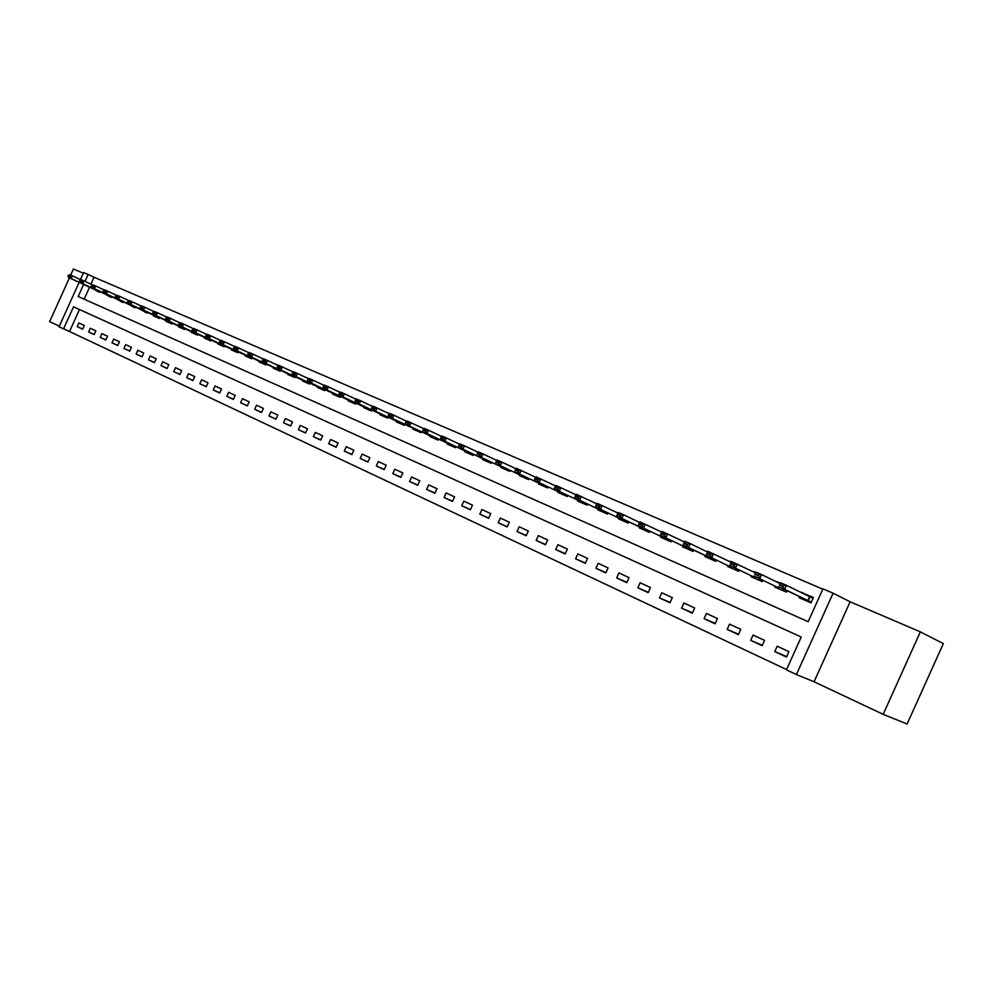 <?xml version="1.0" encoding="UTF-8"?>
<svg xmlns="http://www.w3.org/2000/svg" width="993" height="993" viewBox="0 0 993 993"><rect width="100%" height="100%" fill="white"/><g stroke="black" fill="none" stroke-linecap="round" stroke-linejoin="round"><path stroke-width="1.49" d="M79.477 309.518L69.535 331.513L59.059 326.784L79.13 282.36M69.436 277.854L49.65 321.62L59.332 326.188M920.35 631.871L943.35 643.601L907.105 723.996L883.174 714.327L920.35 631.871L850.132 601.783L833.102 593.193L796.411 674.545L786.431 669.841L801.239 637.01L73.519 306.825L63.54 328.906M850.132 601.783L814.061 681.769L883.174 714.327M814.061 681.769L796.411 674.545M69.535 331.513L786.555 669.567M83.275 273.212L73.432 269.004L70.664 275.135M788.938 651.631L777.184 646.195L774.751 651.582L786.506 657.056L788.938 651.631M764.598 640.361L753.091 635.048L750.696 640.373L762.177 645.723L764.598 640.361M740.778 629.339L729.52 624.138L727.149 629.401L738.382 634.639L740.778 629.339M717.467 618.552L706.457 613.451L704.099 618.676L715.097 623.803L717.467 618.552M694.653 607.989L683.879 602.999L681.546 608.163L692.32 613.178L694.653 607.989M672.323 597.662L661.772 592.771L659.476 597.885L670.014 602.788L672.323 597.662M650.465 587.533L640.137 582.754L637.854 587.806L648.168 592.622L650.465 587.533M629.053 577.628L618.937 572.949L616.678 577.951L626.782 582.655L629.053 577.628M608.076 567.922L598.171 563.329L595.924 568.281L605.829 572.899L608.076 567.922M587.533 558.414L577.814 553.908L575.605 558.811L585.311 563.341L587.533 558.414M567.4 549.092L557.867 544.685L555.683 549.539L565.191 553.97L567.4 549.092M547.652 539.956L538.318 535.637L536.158 540.44L545.48 544.785L547.652 539.956M528.313 530.994L519.153 526.762L517.005 531.516L526.153 535.773L528.313 530.994M509.335 522.219L500.36 518.061L498.225 522.777L507.2 526.948L509.335 522.219M490.728 513.604L481.915 509.521L479.818 514.188L488.606 518.296L490.728 513.604M472.469 505.152L463.83 501.155L461.745 505.772L470.372 509.794L472.469 505.152M454.571 496.86L446.093 492.938L444.02 497.518L452.485 501.465L454.571 496.86M436.994 488.73L428.678 484.882L426.63 489.412L434.934 493.285L436.994 488.73M419.741 480.749L411.586 476.963L409.55 481.468L417.705 485.267L419.741 480.749M402.823 472.916L394.804 469.205L392.794 473.649L400.8 477.385L402.823 472.916M386.19 465.221L378.321 461.571L376.335 465.99L384.192 469.652L386.19 465.221M369.88 457.661L362.147 454.086L360.174 458.456L367.894 462.055L369.88 457.661M353.843 450.239L346.247 446.726L344.298 451.07L351.882 454.595L353.843 450.239M338.104 442.952L330.644 439.502L328.695 443.797L336.155 447.272L338.104 442.952M322.626 435.79L315.302 432.402L313.378 436.659L320.702 440.073L322.626 435.79M307.433 428.765L300.234 425.426L298.322 429.646L305.521 432.998L307.433 428.765M292.501 421.851L285.413 418.574L283.526 422.757L290.601 426.047L292.501 421.851M277.817 415.049L270.853 411.834L268.979 415.98L275.93 419.22L277.817 415.049M263.381 408.371L256.542 405.206L254.68 409.327L261.519 412.505L263.381 408.371M249.193 401.805L242.466 398.689L240.629 402.773L247.344 405.901L249.193 401.805M235.242 395.351L228.626 392.285L226.801 396.331L233.405 399.409L235.242 395.351M221.526 388.995L215.022 385.992L213.21 390.001L219.701 393.029L221.526 388.995M208.033 382.752L201.629 379.785L199.829 383.77L206.221 386.749L208.033 382.752M194.752 376.608L188.459 373.691L186.672 377.638L192.965 380.567L194.752 376.608M181.694 370.563L175.5 367.695L173.725 371.605L179.919 374.485L181.694 370.563M168.835 364.617L162.74 361.787L160.99 365.672L167.072 368.515L168.835 364.617M156.186 358.758L150.191 355.978L148.453 359.838L154.449 362.631L156.186 358.758M143.737 352.999L137.841 350.256L136.115 354.079L142.011 356.835L143.737 352.999M131.486 347.327L125.677 344.633L123.964 348.431L129.773 351.137L131.486 347.327M119.421 341.741L113.698 339.085L111.998 342.858L117.72 345.514L119.421 341.741M107.554 336.242L101.907 333.636L100.231 337.372L105.854 339.991L107.554 336.242M95.849 330.83L90.301 328.261L88.625 331.972L94.174 334.554L95.849 330.83M84.331 325.493L78.869 322.973L77.206 326.647L82.667 329.192L84.331 325.493M822.812 589.184L94.062 277.233L90.934 284.159M89.556 287.213L84.144 299.178M799.464 596.793L799.067 597.674L810.946 602.85L813.391 597.438L801.351 592.635M780.262 583.065L776.985 582.084M786.977 590.748L786.357 592.113L774.739 587.049L775.123 586.193M755.561 572.365L753.153 571.757M762.897 580.284L762.301 581.625L750.931 576.66L751.316 575.816M731.394 561.889L729.83 561.653M739.351 570.044L738.755 571.347L727.646 566.494L728.018 565.662M707.761 551.636L706.991 551.76M716.301 560.015L715.73 561.293L704.844 556.539L705.216 555.72M693.735 550.209L693.176 551.45L682.514 546.795L682.886 545.989M671.64 540.602L671.094 541.818L660.655 537.263L661.015 536.456M650.005 531.181L649.472 532.372L639.256 527.916L639.604 527.122M628.817 521.97L628.296 523.137L618.279 518.756L618.627 517.986M608.051 512.934L607.542 514.076L597.724 509.794L598.071 509.024M587.707 504.084L587.198 505.201L577.578 501.006L577.926 500.236M567.76 495.408L567.264 496.5L557.843 492.379L558.178 491.634M549.886 483.194L548.968 482.784M548.21 486.893L547.726 487.973L538.479 483.939L538.814 483.194M530.684 474.915L529.356 474.294M529.046 478.552L528.561 479.607L519.5 475.647L519.836 474.915M511.867 466.772L510.141 465.953M510.241 470.372L509.769 471.402L500.882 467.517L501.204 466.797M493.397 458.791L491.299 457.785M491.796 462.341L491.336 463.359L482.61 459.548L482.933 458.84M475.287 450.959L472.817 449.779M473.711 454.471L473.251 455.464L464.699 451.728L465.009 451.021M457.525 443.263L454.682 441.91M455.948 446.738L455.502 447.719L447.111 444.057L447.421 443.35M440.073 435.716L436.908 434.202M438.521 439.154L438.087 440.11L429.845 436.523L430.155 435.828M422.72 428.182L419.456 426.642M421.417 431.707L420.995 432.65L412.902 429.125L413.2 428.442M405.591 420.759L402.326 419.207M404.623 424.396L404.201 425.327L396.257 421.864L396.567 421.181M389.604 413.696L385.52 411.921M388.139 417.209L387.729 418.127L379.922 414.726L380.22 414.056M372.847 406.435L369.011 404.772M371.941 410.159L371.531 411.065L363.872 407.726L364.17 407.056M356.4 399.298L352.813 397.746M356.04 403.232L355.631 404.126L348.096 400.837L348.394 400.191M340.251 392.297L336.888 390.845M340.413 396.43L340.016 397.312L332.605 394.084L332.903 393.427M324.388 385.421L321.26 384.068M325.059 389.74L324.661 390.609L317.388 387.431L317.673 386.798M308.811 378.668L305.906 377.402M309.965 383.174L309.58 384.03L302.431 380.902L302.716 380.269M293.506 372.027L290.812 370.861M295.132 376.719L294.747 377.551L287.722 374.485L288.007 373.864M278.474 365.511L275.992 364.443M280.547 370.364L280.175 371.196L273.274 368.18L273.547 367.559M263.691 359.106L261.42 358.125M266.211 364.121L265.851 364.94L259.061 361.973L259.334 361.353M249.181 352.813L247.096 351.907M252.123 357.989L251.763 358.783L245.072 355.879L245.358 355.258M234.907 346.619L224.505 341.803L223.164 344.782L219.825 343.317L251.986 358.287M238.258 351.944L237.898 352.738L231.332 349.871L231.605 349.275M220.868 340.537L210.653 335.808L209.324 338.75L206.035 337.322L238.121 352.242M224.629 346.011L224.269 346.793L217.815 343.975L218.075 343.367M207.078 334.567L206.283 334.244M211.211 340.165L210.864 340.947L204.508 338.166L204.769 337.57M198.017 334.418L197.669 335.187L191.413 332.456L191.686 331.861M185.033 328.757L184.698 329.515L178.541 326.834L178.802 326.25M172.261 323.197L171.926 323.941L165.856 321.298L166.116 320.727M159.687 317.723L159.352 318.455L153.381 315.848L153.642 315.277M147.299 312.323L146.976 313.056L141.354 309.928M135.11 307.023L134.787 307.743L129.264 304.652M123.12 301.785L122.797 302.505L117.36 299.464M111.303 296.646L110.98 297.341L105.63 294.35M99.66 291.57L99.35 292.265L94.074 289.311M80.383 279.616L83.598 272.492L88.154 274.44L85.013 281.391M94.062 277.233L88.154 274.44M83.623 284.457L78.174 296.522L808.153 621.692L822.961 588.861L833.102 593.193M801.5 592.275L805.335 594.162M777.147 581.724L780.2 583.214M753.315 571.385L755.512 572.464M729.992 561.281L731.369 561.939M206.283 334.219L197.036 329.899L195.72 332.829L192.493 331.414L224.492 346.296M786.692 656.621L774.751 651.582M82.717 329.068L77.206 326.647M94.223 334.43L88.625 331.972M105.916 339.867L100.231 337.372M117.782 345.39L111.998 342.858M129.822 351.001L123.964 348.431M142.073 356.698L136.115 354.079M154.511 362.482L148.453 359.838M167.147 368.366L160.99 365.672M179.981 374.349L173.725 371.605M193.027 380.418L186.672 377.638M206.296 386.6L199.829 383.77M219.776 392.868L213.21 390.001M233.479 399.248L226.801 396.331M247.418 405.74L240.629 402.773M261.593 412.331L254.68 409.327M276.017 419.046L268.979 415.98M290.676 425.873L283.526 422.757M305.596 432.824L298.322 429.646M320.789 439.887L313.378 436.659M336.242 447.073L328.695 443.797M351.969 454.397L344.298 451.07M367.981 461.857L360.174 458.456M384.291 469.441L376.335 465.99M400.899 477.174L392.794 473.649M417.805 485.043L409.55 481.468M435.033 493.062L426.63 489.412M452.597 501.229L444.02 497.518M470.483 509.558L461.745 505.772M488.717 518.036L479.818 514.188M507.311 526.687L498.225 522.777M526.265 535.512L517.005 531.516M545.604 544.499L536.158 540.44M565.327 553.672L555.683 549.539M585.448 563.031L575.605 558.811M605.978 572.589L595.924 568.281M626.931 582.332L616.678 577.951M648.33 592.287L637.854 587.806M670.163 602.441L659.476 597.885M692.481 612.818L681.546 608.163M715.27 623.418L704.099 618.676M738.556 634.242L727.149 629.401M762.363 645.313L750.696 640.373M805.1 594.472L813.329 597.575M813.006 598.27L786.431 585.324L784.631 589.321L778.624 586.702L811.244 602.18M802.977 599.375L802.977 598.568M779.468 585.014L780.424 582.73L786.431 585.324L782.782 585.659L779.766 584.343L779.468 585.014L782.472 586.317L782.782 585.659M811.256 602.168L784.631 589.321L782.472 586.317M779.766 584.343L780.424 582.73M777.668 587.422L753.935 575.952L777.668 587.422M778.649 588.762L778.636 587.955M754.73 574.264L755.71 572.018L761.594 574.562L759.819 578.509L757.957 574.885L755.028 573.606L754.73 574.264L757.671 575.53M780.039 583.574L761.594 574.562L757.957 574.885M755.028 573.606L755.71 572.018M753.799 577.02L729.805 565.439L753.799 577.02M754.854 578.373L754.817 577.566M733.703 564.347L730.823 563.093L730.538 563.739L733.405 564.992L737.303 564.036L735.552 567.934L733.405 564.992M755.35 572.824L731.556 561.554L730.823 563.093M729.805 565.439L730.538 563.739M730.438 566.829L706.197 555.149L730.438 566.829M731.568 568.207L731.518 567.413M709.97 554.044L707.165 552.816L706.867 553.461L709.685 554.677L713.557 553.746L711.82 557.607L709.685 554.677M731.196 562.311L707.935 551.314L707.165 552.816M706.197 555.149L706.867 553.461M707.562 552.034L690.321 543.68L688.596 547.491L683.097 545.095L716.015 560.648M708.779 558.265L708.704 557.458M686.759 543.965L684.016 542.761L683.718 543.407L686.473 544.598L690.321 543.68L684.81 541.297L684.016 542.761M716.027 560.623L688.596 547.491L686.473 544.598M683.097 545.095L683.718 543.407M685.195 547.106L660.494 535.252L685.195 547.106M686.461 548.521L686.362 547.714M664.056 534.097L661.363 532.931L661.077 533.564L663.771 534.731L667.581 533.824L665.881 537.598L663.771 534.731M684.438 541.979L662.194 531.491L661.363 532.931M660.494 535.252L661.077 533.564M663.287 537.548L638.375 525.62L663.287 537.548M664.615 538.988L664.491 538.181M641.826 524.441L639.182 523.299L638.909 523.919L641.54 525.074L645.326 524.18L643.65 527.916L641.54 525.074M661.822 532.136L640.063 521.896L639.182 523.299M638.375 525.62L638.909 523.919M639.678 522.517L623.542 514.734L621.879 518.433L616.727 516.186L649.757 531.751M643.203 529.641L643.079 528.835M620.066 514.995L617.485 513.877L617.212 514.498L619.781 515.615L623.542 514.734L618.391 512.5L617.485 513.877M649.77 531.727L621.879 518.433L619.781 515.615M616.727 516.186L617.212 514.498M620.786 519.016L595.515 506.951L620.786 519.016M622.239 520.493L622.09 519.687M598.754 505.747L596.234 504.655L595.961 505.263L598.481 506.356L602.217 505.499L600.566 509.148L598.481 506.356M618.006 513.096L597.165 503.302L596.234 504.655M595.515 506.951L595.961 505.263M600.182 510.03L574.748 497.903L600.182 510.03M601.684 511.519L601.522 510.725M577.889 496.686L575.419 495.606L575.146 496.215L577.628 497.294L581.327 496.438L579.701 500.062L577.628 497.294M596.781 503.861L576.374 494.303L575.419 495.606M574.748 497.903L575.146 496.215M579.986 501.229L554.404 489.04L579.986 501.229M581.55 502.731L581.377 501.924M557.458 487.811L555.025 486.756L554.764 487.352L557.185 488.407L560.871 487.575L559.258 491.15L557.185 488.407M575.99 494.824L556.018 485.478L555.025 486.756M554.404 489.04L554.764 487.352M560.201 492.59L534.47 480.364L560.201 492.59M561.802 494.117L561.616 493.31M537.424 479.11L535.053 478.08L534.793 478.676L537.163 479.706L540.825 478.887L539.224 482.437L537.163 479.706M555.633 485.974L536.071 476.826L535.053 478.08M534.47 480.364L534.793 478.676M540.788 484.137L514.933 471.849L540.788 484.137M542.451 485.664L542.24 484.869M517.8 470.595L515.479 469.577L517.539 471.179L521.176 470.372L519.587 473.884L517.539 471.179M535.674 477.31L516.521 468.361L515.479 469.577M514.933 471.849L515.218 470.161M521.759 475.833L495.78 463.508L521.759 475.833M523.46 477.372L523.249 476.578M498.573 462.241L496.289 461.249L498.312 462.825L501.912 462.03L500.348 465.506L498.312 462.825M516.124 468.82L497.344 460.044L496.289 461.249M495.78 463.508L496.028 461.832M503.091 467.703L477.012 455.34L503.091 467.703M504.841 469.255L504.618 468.46M479.718 454.049L477.472 453.081L479.458 454.62L483.032 453.851L481.481 457.289L479.458 454.62M496.959 460.491L478.564 451.902L477.472 453.081M477.012 455.34L477.211 453.652M478.167 452.324L464.525 445.82L462.986 449.233L458.605 447.322L491.597 462.775M486.582 461.273L486.334 460.479M461.224 446.018L459.027 445.075L460.963 446.589L464.525 445.82L460.131 443.921L459.027 445.075M491.609 462.75L462.986 449.233L460.963 446.589M458.605 447.322L458.766 445.634M459.747 444.318L446.366 437.95L444.839 441.326L440.544 439.452L473.512 454.893M468.646 453.453L468.398 452.659M443.089 438.149L440.929 437.218L442.828 438.707L446.366 437.95L442.059 436.088L440.929 437.218M473.524 454.868L444.839 441.326L442.828 438.707M440.544 439.452L440.681 437.776M441.674 436.473L428.554 430.23L427.052 433.581L422.832 431.732L455.762 447.148M451.058 445.783L450.797 444.988M425.302 430.428L423.192 429.51L425.054 430.987L428.554 430.23L424.334 428.405L423.192 429.51M455.775 447.123L427.052 433.581L425.054 430.987M422.832 431.732L422.931 430.068M431.893 436.647L405.442 424.172L431.893 436.647M433.792 438.236L433.519 437.454M407.85 422.844L405.777 421.951L407.602 423.403L411.077 422.658L409.588 425.972L407.602 423.403M423.949 428.777L406.931 420.871L405.777 421.951M405.442 424.172L405.529 422.497M406.559 421.218L393.936 415.235L392.458 418.512L388.387 416.737L421.243 432.104M416.849 430.838L416.564 430.056M390.721 415.409L388.685 414.528L390.472 415.955L393.936 415.235L389.864 413.473L388.685 414.528M421.255 432.067L392.458 418.512L390.472 415.955M388.387 416.737L388.437 415.074M398.23 421.963L371.643 409.451L398.23 421.963M400.204 423.577L399.906 422.795M373.914 408.111L371.916 407.242L373.666 408.657L377.104 407.937L375.639 411.189L373.666 408.657M389.492 413.808L373.107 406.211L371.916 407.242M371.643 409.451L371.667 407.788M388.797 413.473L389.504 413.783M372.301 406.323L360.583 400.775L359.131 403.99L355.209 402.289L387.965 417.581M383.857 416.439L383.546 415.657M357.406 400.949L355.457 400.092L357.17 401.482L360.583 400.775L356.661 399.074L355.457 400.092M387.99 417.556L359.131 403.99L357.17 401.482M355.209 402.289L355.209 400.626M356.102 399.298L344.36 393.749L342.92 396.939L339.072 395.264L371.779 410.531M367.795 409.439L367.484 408.657M341.207 393.911L339.283 393.079L340.971 394.444L344.36 393.749L340.512 392.086L339.283 393.079M371.792 410.494L342.92 396.939L340.971 394.444M339.072 395.264L339.047 393.6M340.14 392.384L328.435 386.848L327.007 390.001L323.234 388.362L355.879 403.592M352.031 402.55L351.708 401.768M325.307 386.997L323.42 386.178L325.071 387.531L328.435 386.848L324.661 385.21L323.42 386.178M355.891 403.555L327.007 390.001L325.071 387.531M323.234 388.362L323.172 386.711M324.289 385.495L312.795 380.071L311.38 383.199L307.669 381.585L340.251 396.778M336.528 395.785L336.193 395.015M309.679 380.22L307.83 379.413L309.444 380.741L312.795 380.071L309.084 378.457L307.83 379.413M340.264 396.741L311.38 383.199L309.444 380.741M307.669 381.585L307.594 379.934M319.175 387.506L292.376 374.92L319.175 387.506M321.298 389.144L320.962 388.362M294.338 373.554L292.513 372.76L294.102 374.076L297.428 373.405L296.026 376.508L294.102 374.076M308.711 378.73L293.779 371.829L292.513 372.76M292.376 374.92L292.277 373.281M304.193 380.964L277.357 368.378L304.193 380.964M306.328 382.615L305.993 381.833M279.256 367.013L277.469 366.231L279.033 367.522L282.335 366.864L280.945 369.942L279.033 367.522M293.419 372.09L278.748 365.312L277.469 366.231M277.357 368.378L277.233 366.74M289.447 374.535L262.599 361.949L289.447 374.535M291.619 376.186L291.272 375.416M264.448 360.571L262.686 359.814L264.212 361.08L267.502 360.434L266.124 363.488L264.212 361.08M278.388 365.573L263.977 358.907L262.686 359.814M262.599 361.949L262.45 360.322M263.617 359.156L252.917 354.116L251.552 357.145L248.101 355.631L280.411 370.674M277.159 369.88L276.799 369.111M249.888 354.253L248.163 353.508L249.665 354.762L252.917 354.116L249.454 352.614L248.163 353.508M280.423 370.65L251.552 357.145L249.665 354.762M248.101 355.631L247.927 354.004M249.106 352.863L238.593 347.91L237.24 350.914L233.839 349.424L266.074 364.431M262.934 363.674L262.574 362.904M235.577 348.034L233.876 347.302L235.353 348.543L238.593 347.91L235.192 346.433L233.876 347.302M266.087 364.394L237.24 350.914L235.353 348.543M233.839 349.424L233.653 347.798M248.945 357.567L248.573 356.797M221.513 341.927L219.838 341.207L221.29 342.424L224.505 341.803L221.166 340.363L219.838 341.207M251.999 358.25L223.164 344.782L221.29 342.424M219.825 343.317L219.614 341.704M235.192 351.559L234.82 350.802M207.686 335.932L206.035 335.212L207.463 336.416L210.653 335.808L207.363 334.38L206.035 335.212M238.146 352.205L209.324 338.75L207.463 336.416M206.035 337.322L205.812 335.708M221.662 345.651L221.278 344.894M194.082 330.024L192.468 329.316L193.858 330.508L197.036 329.899L193.809 328.497L192.468 329.316M224.505 346.259L195.72 332.829L193.858 330.508M192.493 331.414L192.245 329.8M193.474 328.708L183.643 324.103L182.34 326.995L179.162 325.617L211.087 340.45M208.356 339.842L207.959 339.085M180.714 324.214L179.125 323.519L180.49 324.699L183.643 324.103L180.465 322.725L179.125 323.519M211.099 340.413L182.34 326.995L180.49 324.699M179.162 325.617L178.901 324.003M180.13 322.924L170.473 318.393L169.182 321.26L166.054 319.907L197.892 334.691M195.249 334.132L194.851 333.375M167.556 318.505L165.992 317.822L167.333 318.976L170.473 318.393L167.345 317.04L165.992 317.822M197.905 334.666L169.182 321.26L167.333 318.976M166.054 319.907L165.769 318.306M167.023 317.226L157.515 312.77L156.224 315.625L153.158 314.284L184.909 329.031M182.364 328.497L181.967 327.752M154.61 312.882L153.071 312.212L154.399 313.354L157.515 312.77L154.436 311.442L153.071 312.212M184.921 329.006L156.224 315.625L154.399 313.354M153.158 314.284L152.86 312.683M154.114 311.628L144.767 307.247L143.488 310.077L140.46 308.761L172.137 323.457M169.679 322.961L169.269 322.216M141.887 307.358L140.373 306.7L141.664 307.83L144.767 307.247L141.738 305.943L140.373 306.7M172.149 323.433L143.488 310.077L141.664 307.83M140.46 308.761L140.162 307.172M141.416 306.117L132.218 301.81L130.952 304.615L127.973 303.324L159.563 317.983M157.192 317.512L156.782 316.767M129.351 301.909L127.861 301.264L129.14 302.381L132.218 301.81L129.239 300.519L127.861 301.264M159.575 317.946L130.952 304.615L129.14 302.381M127.973 303.324L127.65 301.735M128.929 300.693L119.88 296.46L118.626 299.241L115.684 297.974L147.187 312.584M144.904 312.15L144.482 311.405M117.025 296.559L115.56 295.926L116.814 297.019L119.88 296.46L116.938 295.194L115.56 295.926M147.2 312.547L118.626 299.241L116.814 297.019M115.684 297.974L115.349 296.386M116.628 295.355L107.728 291.197L106.474 293.953L103.595 292.699L134.998 307.271M132.801 306.862L132.379 306.117M104.898 291.297L103.446 290.664L104.687 291.756L107.728 291.197L104.836 289.944L103.446 290.664M135.023 307.234L106.474 293.953L104.687 291.756M103.595 292.699L103.247 291.123M104.526 290.105L95.762 286.009L94.534 288.752L91.691 287.511L123.008 302.033M120.885 301.661L120.451 300.929M92.945 286.108L91.53 285.488L92.746 286.567L95.762 286.009L92.92 284.78L91.53 285.488M123.02 302.009L94.534 288.752L92.746 286.567M91.691 287.511L91.319 285.947M92.61 284.941L83.995 280.907L82.767 283.626L79.961 282.409L111.191 296.882M109.143 296.547L108.709 295.802M81.19 280.994L79.788 280.386L80.979 281.453L83.995 280.907L81.19 279.703L79.788 280.386M111.204 296.845L82.767 283.626L80.979 281.453M79.961 282.409L79.589 280.845M80.88 279.852L72.402 275.893L71.173 278.586L68.418 277.382L99.561 291.805M97.587 291.495L97.153 290.763M69.609 275.967L68.232 275.371L69.411 276.426L72.402 275.893L69.634 274.689L68.232 275.371M99.573 291.781L71.173 278.586L69.411 276.426M68.418 277.382L68.033 275.818M809.556 596.644L807.793 600.542M809.953 596.843L808.203 600.74M783.589 589.11L783.254 589.842M783.998 589.296L783.663 590.041M759.571 578.671L759.248 579.378M759.98 578.869L759.657 579.577M736.074 568.455L735.763 569.138M736.483 568.654L736.173 569.337M713.073 558.463L712.788 559.121M713.483 558.662L713.197 559.307M690.557 548.682L690.284 549.303M690.979 548.881L690.694 549.501"/></g></svg>
